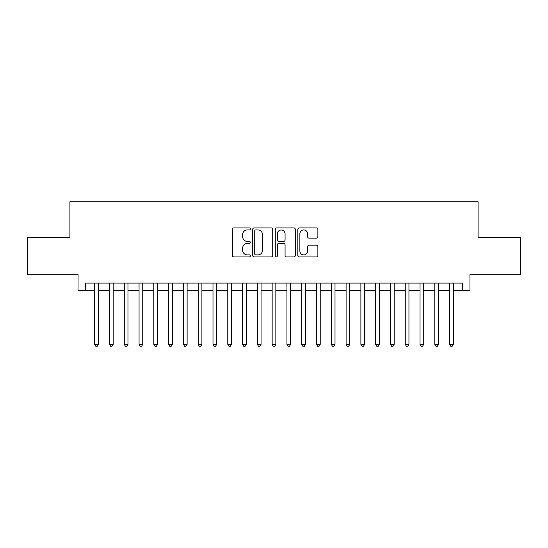 <?xml version="1.0" encoding="UTF-8"?>
<svg xmlns="http://www.w3.org/2000/svg" width="548" height="548" viewBox="0 0 548 548"><rect width="100%" height="100%" fill="white"/><g stroke="black" fill="none" stroke-linecap="round" stroke-linejoin="round"><path stroke-width="0.82" d="M250.34 228.927A1.014 1.014 0 0 0 249.319 227.913L233.9 227.913A1.452 1.452 0 0 0 232.448 229.359L232.448 255.491A1.452 1.452 0 0 0 233.9 256.944L249.319 256.944A1.014 1.014 0 0 0 250.34 255.923A1.014 1.014 0 0 0 249.319 254.909L247.326 254.909A4.644 4.644 0 0 1 242.682 250.265L242.682 248.086A4.644 4.644 0 0 1 247.326 243.442L249.319 243.442A1.014 1.014 0 0 0 250.34 242.428A1.014 1.014 0 0 0 249.319 241.408L247.326 241.408A4.644 4.644 0 0 1 242.682 236.763L242.682 234.585A4.644 4.644 0 0 1 247.326 229.941L249.319 229.941A1.014 1.014 0 0 0 250.34 228.927M316.422 238.147A1.452 1.452 0 0 0 317.874 236.695L317.874 229.359A1.452 1.452 0 0 0 316.422 227.913L299.297 227.913A1.452 1.452 0 0 0 297.845 229.359L297.845 255.491A1.452 1.452 0 0 0 299.297 256.944L316.422 256.944A1.452 1.452 0 0 0 317.874 255.491L317.874 246.634A1.452 1.452 0 0 0 316.422 245.182L309.093 245.182A1.452 1.452 0 0 0 307.64 246.634L307.64 251.025A3.884 3.884 0 0 1 303.756 254.909A3.884 3.884 0 0 1 299.872 251.025L299.872 233.825A3.884 3.884 0 0 1 303.756 229.941A3.884 3.884 0 0 1 307.64 233.825L307.64 236.695A1.452 1.452 0 0 0 309.093 238.147L316.422 238.147M85.447 290.488L85.447 283.097L462.553 283.097L462.553 290.488L469.951 290.488L469.951 274.219L520.6 274.219L520.6 237.25L478.082 237.25L478.082 201.76L69.918 201.76L69.918 237.25L27.4 237.25L27.4 274.219L78.049 274.219L78.049 290.488L94.688 290.488M272.733 229.359A1.452 1.452 0 0 0 271.281 227.913L254.149 227.913A1.452 1.452 0 0 0 252.697 229.359L252.697 255.491A1.452 1.452 0 0 0 254.149 256.944L271.281 256.944A1.452 1.452 0 0 0 272.733 255.491L272.733 229.359M276.719 227.913L293.851 227.913A1.452 1.452 0 0 1 295.304 229.359L295.304 255.491A1.452 1.452 0 0 1 293.851 256.944L286.522 256.944A1.452 1.452 0 0 1 285.07 255.491L285.07 244.894A1.452 1.452 0 0 0 283.617 243.442L278.754 243.442A1.452 1.452 0 0 0 277.302 244.894L277.302 255.923A1.014 1.014 0 0 1 276.288 256.944A1.014 1.014 0 0 1 275.267 255.923L275.267 229.359A1.452 1.452 0 0 1 276.719 227.913M98.387 290.488L109.477 290.488M113.176 290.488L124.266 290.488M127.965 290.488L139.055 290.488M142.754 290.488L153.844 290.488M157.543 290.488L168.633 290.488M172.325 290.488L183.422 290.488M187.115 290.488L198.212 290.488M201.904 290.488L212.994 290.488M216.693 290.488L227.783 290.488M231.482 290.488L242.572 290.488M246.271 290.488L257.361 290.488M261.06 290.488L272.151 290.488M275.85 290.488L286.94 290.488M290.639 290.488L301.729 290.488M305.428 290.488L316.518 290.488M320.217 290.488L331.307 290.488M335.006 290.488L346.096 290.488M349.788 290.488L360.885 290.488M364.578 290.488L375.675 290.488M379.367 290.488L390.457 290.488M394.156 290.488L405.246 290.488M408.945 290.488L420.035 290.488M423.734 290.488L434.824 290.488M438.523 290.488L449.613 290.488M453.312 290.488L462.553 290.488M255.745 229.941A1.014 1.014 0 0 0 254.731 230.961L254.731 253.895A1.014 1.014 0 0 0 255.745 254.909L257.848 254.909A4.644 4.644 0 0 0 262.499 250.265L262.499 234.585A4.644 4.644 0 0 0 257.848 229.941L255.745 229.941M285.07 233.9A3.884 3.884 0 0 0 281.186 230.016A3.884 3.884 0 0 0 277.302 233.9L277.302 239.956A1.452 1.452 0 0 0 278.754 241.408L283.617 241.408A1.452 1.452 0 0 0 285.07 239.956L285.07 233.9M98.387 283.097L98.387 344.322L94.688 344.322L94.688 283.097M98.387 344.322L97.277 346.24L95.797 346.24L94.688 344.322M113.176 283.097L113.176 344.322L109.477 344.322L109.477 283.097M113.176 344.322L112.066 346.24L110.586 346.24L109.477 344.322M127.965 283.097L127.965 344.322L124.266 344.322L124.266 283.097M127.965 344.322L126.855 346.24L125.376 346.24L124.266 344.322M142.754 283.097L142.754 344.322L139.055 344.322L139.055 283.097M142.754 344.322L141.644 346.24L140.165 346.24L139.055 344.322M157.543 283.097L157.543 344.322L153.844 344.322L153.844 283.097M157.543 344.322L156.433 346.24L154.954 346.24L153.844 344.322M172.325 283.097L172.325 344.322L168.633 344.322L168.633 283.097M172.325 344.322L171.223 346.24L169.743 346.24L168.633 344.322M187.115 283.097L187.115 344.322L183.422 344.322L183.422 283.097M187.115 344.322L186.005 346.24L184.532 346.24L183.422 344.322M201.904 283.097L201.904 344.322L198.212 344.322L198.212 283.097M201.904 344.322L200.794 346.24L199.314 346.24L198.212 344.322M216.693 283.097L216.693 344.322L212.994 344.322L212.994 283.097M216.693 344.322L215.583 346.24L214.104 346.24L212.994 344.322M231.482 283.097L231.482 344.322L227.783 344.322L227.783 283.097M231.482 344.322L230.372 346.24L228.893 346.24L227.783 344.322M246.271 283.097L246.271 344.322L242.572 344.322L242.572 283.097M246.271 344.322L245.161 346.24L243.682 346.24L242.572 344.322M261.06 283.097L261.06 344.322L257.361 344.322L257.361 283.097M261.06 344.322L259.951 346.24L258.471 346.24L257.361 344.322M275.85 283.097L275.85 344.322L272.151 344.322L272.151 283.097M275.85 344.322L274.74 346.24L273.26 346.24L272.151 344.322M290.639 283.097L290.639 344.322L286.94 344.322L286.94 283.097M290.639 344.322L289.529 346.24L288.049 346.24L286.94 344.322M305.428 283.097L305.428 344.322L301.729 344.322L301.729 283.097M305.428 344.322L304.318 346.24L302.839 346.24L301.729 344.322M320.217 283.097L320.217 344.322L316.518 344.322L316.518 283.097M320.217 344.322L319.107 346.24L317.628 346.24L316.518 344.322M335.006 283.097L335.006 344.322L331.307 344.322L331.307 283.097M335.006 344.322L333.896 346.24L332.417 346.24L331.307 344.322M349.788 283.097L349.788 344.322L346.096 344.322L346.096 283.097M349.788 344.322L348.686 346.24L347.206 346.24L346.096 344.322M364.578 283.097L364.578 344.322L360.885 344.322L360.885 283.097M364.578 344.322L363.468 346.24L361.995 346.24L360.885 344.322M379.367 283.097L379.367 344.322L375.675 344.322L375.675 283.097M379.367 344.322L378.257 346.24L376.777 346.24L375.675 344.322M394.156 283.097L394.156 344.322L390.457 344.322L390.457 283.097M394.156 344.322L393.046 346.24L391.567 346.24L390.457 344.322M408.945 283.097L408.945 344.322L405.246 344.322L405.246 283.097M408.945 344.322L407.835 346.24L406.356 346.24L405.246 344.322M423.734 283.097L423.734 344.322L420.035 344.322L420.035 283.097M423.734 344.322L422.624 346.24L421.145 346.24L420.035 344.322M438.523 283.097L438.523 344.322L434.824 344.322L434.824 283.097M438.523 344.322L437.414 346.24L435.934 346.24L434.824 344.322M453.312 283.097L453.312 344.322L449.613 344.322L449.613 283.097M453.312 344.322L452.203 346.24L450.723 346.24L449.613 344.322"/></g></svg>
